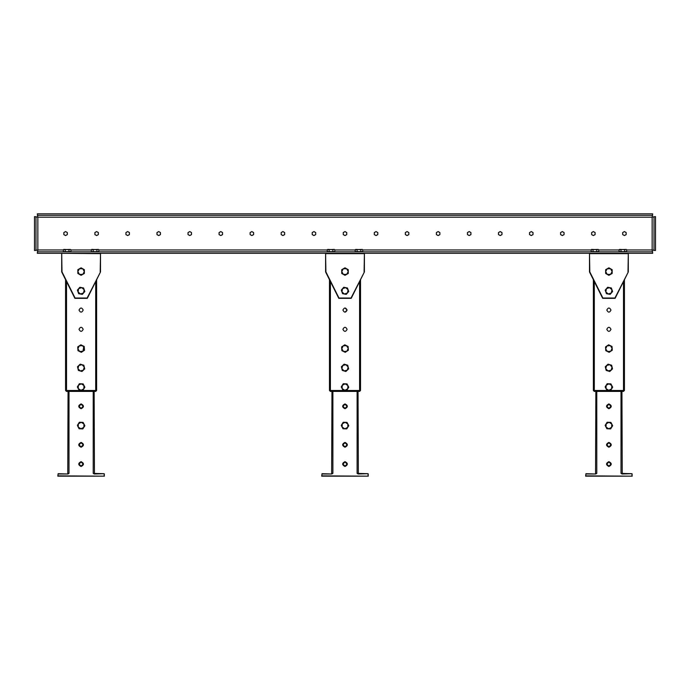 <?xml version="1.0" encoding="UTF-8"?>
<svg xmlns="http://www.w3.org/2000/svg" width="690" height="690" viewBox="0 0 690 690"><rect width="100%" height="100%" fill="white"/><g stroke="black" fill="none" stroke-linecap="round" stroke-linejoin="round"><path stroke-width="1.03" d="M343.275 234.565L345 235.566L346.725 234.565L346.725 232.573L345 231.581L343.275 232.573L343.275 234.565M312.225 234.565L313.95 235.566L315.675 234.565L315.675 232.573L313.95 231.581L312.225 232.573L312.225 234.565M281.184 234.565L282.909 235.566L284.634 234.565L284.634 232.573L282.909 231.581L281.184 232.573L281.184 234.565M250.134 234.565L251.859 235.566L253.584 234.565L253.584 232.573L251.859 231.581L250.134 232.573L250.134 234.565M219.084 234.565L220.809 235.566L222.534 234.565L222.534 232.573L220.809 231.581L219.084 232.573L219.084 234.565M188.042 234.565L189.767 235.566L191.492 234.565L191.492 232.573L189.767 231.581L188.042 232.573L188.042 234.565M156.992 234.565L158.717 235.566L160.442 234.565L160.442 232.573L158.717 231.581L156.992 232.573L156.992 234.565M125.951 234.565L127.676 235.566L129.401 234.565L129.401 232.573L127.676 231.581L125.951 232.573L125.951 234.565M374.325 234.565L376.05 235.566L377.775 234.565L377.775 232.573L376.05 231.581L374.325 232.573L374.325 234.565M405.366 234.565L407.091 235.566L408.816 234.565L408.816 232.573L407.091 231.581L405.366 232.573L405.366 234.565M436.416 234.565L438.141 235.566L439.866 234.565L439.866 232.573L438.141 231.581L436.416 232.573L436.416 234.565M467.466 234.565L469.191 235.566L470.916 234.565L470.916 232.573L469.191 231.581L467.466 232.573L467.466 234.565M498.508 234.565L500.233 235.566L501.958 234.565L501.958 232.573L500.233 231.581L498.508 232.573L498.508 234.565M529.558 234.565L531.283 235.566L533.008 234.565L533.008 232.573L531.283 231.581L529.558 232.573L529.558 234.565M560.599 234.565L562.324 235.566L564.049 234.565L564.049 232.573L562.324 231.581L560.599 232.573L560.599 234.565M94.901 234.565L96.626 235.566L98.351 234.565L98.351 232.573L96.626 231.581L94.901 232.573L94.901 234.565M63.851 234.565L65.576 235.566L67.301 234.565L67.301 232.573L65.576 231.581L63.851 232.573L63.851 234.565M591.649 234.565L593.374 235.566L595.099 234.565L595.099 232.573L593.374 231.581L591.649 232.573L591.649 234.565M622.699 234.565L624.424 235.566L626.149 234.565L626.149 232.573L624.424 231.581L622.699 232.573L622.699 234.565M622.682 232.565L622.682 234.583L624.424 235.583L626.166 234.583L626.166 232.565L624.424 231.564L622.682 232.565M591.632 232.565L591.632 234.583L593.374 235.583L595.116 234.583L595.116 232.565L593.374 231.564L591.632 232.565M560.582 232.565L560.582 234.583L562.324 235.583L564.066 234.583L564.066 232.565L562.324 231.564L560.582 232.565M529.541 232.565L529.541 234.583L531.283 235.583L533.025 234.583L533.025 232.565L531.283 231.564L529.541 232.565M498.491 232.565L498.491 234.583L500.233 235.583L501.975 234.583L501.975 232.565L500.233 231.564L498.491 232.565M467.449 232.565L467.449 234.583L469.191 235.583L470.934 234.583L470.934 232.565L469.191 231.564L467.449 232.565M436.399 232.565L436.399 234.583L438.141 235.583L439.884 234.583L439.884 232.565L438.141 231.564L436.399 232.565M405.349 232.565L405.349 234.583L407.091 235.583L408.834 234.583L408.834 232.565L407.091 231.564L405.349 232.565M374.308 232.565L374.308 234.583L376.05 235.583L377.792 234.583L377.792 232.565L376.05 231.564L374.308 232.565M63.834 232.565L63.834 234.583L65.576 235.583L67.318 234.583L67.318 232.565L65.576 231.564L63.834 232.565M94.884 232.565L94.884 234.583L96.626 235.583L98.368 234.583L98.368 232.565L96.626 231.564L94.884 232.565M125.934 232.565L125.934 234.583L127.676 235.583L129.418 234.583L129.418 232.565L127.676 231.564L125.934 232.565M156.975 232.565L156.975 234.583L158.717 235.583L160.459 234.583L160.459 232.565L158.717 231.564L156.975 232.565M188.025 232.565L188.025 234.583L189.767 235.583L191.51 234.583L191.51 232.565L189.767 231.564L188.025 232.565M219.066 232.565L219.066 234.583L220.809 235.583L222.551 234.583L222.551 232.565L220.809 231.564L219.066 232.565M250.116 232.565L250.116 234.583L251.859 235.583L253.601 234.583L253.601 232.565L251.859 231.564L250.116 232.565M281.166 232.565L281.166 234.583L282.909 235.583L284.651 234.583L284.651 232.565L282.909 231.564L281.166 232.565M312.208 232.565L312.208 234.583L313.95 235.583L315.692 234.583L315.692 232.565L313.95 231.564L312.208 232.565M343.258 232.565L343.258 234.583L345 235.583L346.742 234.583L346.742 232.565L345 231.564L343.258 232.565M63.368 249.97L37.855 249.97L37.855 217.178L652.145 217.178L652.688 213.831L37.312 213.831L37.855 217.178L34.5 216.634L34.5 250.513L37.855 249.97L37.312 253.316L652.688 253.316L652.145 249.97L655.5 250.513L655.5 216.634L652.507 217.117M652.688 215.315L37.312 215.315M37.312 251.824L652.688 251.824M35.992 216.634L35.992 250.513M654.008 250.513L654.008 216.634M100.507 271.946L87.311 298.339L74.891 298.339L61.695 271.946L61.695 253.627L62.005 271.877L75.081 298.028L87.121 298.028L100.507 271.946L100.507 253.627L62.005 253.316M79.005 310.069C80.402 312.777 81.8 312.777 83.197 310.069C81.8 307.369 80.402 307.369 79.005 310.069C80.402 312.777 81.8 312.777 83.197 310.069C81.8 307.369 80.402 307.369 79.005 310.069C80.402 307.369 81.8 307.369 83.197 310.069C81.8 312.777 80.402 312.777 79.005 310.069C80.402 307.369 81.8 307.369 83.197 310.069C81.8 312.777 80.402 312.777 79.005 310.069M79.005 329.32C80.402 332.019 81.8 332.019 83.197 329.32C81.8 326.62 80.402 326.62 79.005 329.32C80.402 332.019 81.8 332.019 83.197 329.32C81.8 326.62 80.402 326.62 79.005 329.32C80.402 326.62 81.8 326.62 83.197 329.32C81.8 332.019 80.402 332.019 79.005 329.32C80.402 326.62 81.8 326.62 83.197 329.32C81.8 332.019 80.402 332.019 79.005 329.32M65.576 279.709L65.576 390.48L96.626 390.48L95.694 391.411L66.507 391.411L65.576 390.48M96.626 279.709L96.626 390.48M79.005 406.315L81.101 408.411L83.197 406.315L81.101 404.219L79.005 406.315M79.005 444.817L81.101 446.913L83.197 444.817L81.101 442.721L79.005 444.817M79.005 464.068L81.101 466.164L83.197 464.068L81.101 461.972L79.005 464.068M68.06 391.411L67.749 473.694M94.142 391.411L94.452 473.694M68.06 473.383L68.991 473.383L67.922 474.004L58.124 473.694L57.813 476.169L104.388 476.169L104.078 473.694L94.288 474.004L93.21 473.383L104.078 473.694M93.21 391.411L93.21 473.383L94.288 474.004M68.991 391.411L68.991 473.383L67.922 473.694M67.922 474.004L58.124 474.004L57.813 476.169M58.124 475.859L104.388 476.169M77.729 346.992L79.29 345.863L82.55 345.647L83.818 346.76L82.912 351.279L79.66 351.495L78.393 350.382L77.849 348.778L77.961 350.572M84.154 346.44L82.55 345.647L84.353 348.364L82.912 351.279L81.342 352.323L77.97 350.658L79.66 351.495L77.849 348.778L79.29 345.863L77.729 346.906L77.849 348.778M82.55 345.647L80.859 344.81L79.29 345.863M82.912 351.279L84.473 350.235L84.232 346.484M78.462 370.435L77.936 368.581L78.858 365.459L80.342 364.648L82.024 364.691L80.307 364.182M82.05 371.418L84.715 368.891L83.835 365.226L84.275 367.054L83.343 370.185L81.86 370.987L80.178 370.944L77.936 368.581L78.375 370.409L81.894 371.453M80.152 364.225L78.858 365.459L82.024 364.691L84.275 367.054M83.343 370.185L80.178 370.944M83.835 365.226L82.024 364.691M78.858 365.459L77.496 366.752L77.936 368.581M84.844 387.185L83.99 385.555L83.852 388.815L82.619 389.954L80.972 390.324L78.212 388.582L78.35 385.322L79.583 384.183L81.23 383.812L79.35 383.735L81.23 383.812L78.35 385.322L77.392 386.84M79.307 383.812L78.35 385.322M83.024 383.882L81.23 383.812L83.99 385.555L83.111 383.89M82.895 390.324L84.818 387.297M83.852 388.815L80.972 390.324L82.757 390.402M79.177 390.255L80.972 390.324M77.34 386.918L79.091 390.247M81.179 275.293L84.361 273.456L84.361 271.575L82.731 274.396L81.101 274.836L79.471 274.396L77.841 271.575L79.471 268.755L81.101 268.315L82.731 268.755L81.179 267.858M81.023 267.858L79.471 268.755L82.731 268.755L84.361 271.575L84.361 269.695L82.731 268.755M82.731 274.396L79.471 274.396L81.023 275.293M79.471 274.396L77.841 273.456L79.471 274.396M79.471 268.755L77.841 269.695L77.841 273.456M84.775 291.439L83.576 292.948L80.497 294.026L82.343 294.371L78.979 293.293L77.435 290.093M79.824 287.307L78.626 288.696L81.705 287.618L83.223 288.351L84.18 289.748L83.576 292.948L84.801 291.516L83.559 287.971L81.705 287.618L84.18 289.748M81.705 287.618L79.945 287.29M80.497 294.026L78.022 291.905L78.651 293.681L80.497 294.026M78.626 288.696L78.022 291.905L77.401 290.128L78.626 288.696M82.343 294.371L83.576 292.948M70.898 249.711L70.898 251.643L63.368 251.643L63.368 249.711L70.389 249.418M69.009 251.643L69.009 249.711L64.308 249.418M69.009 249.711L69.957 249.418M65.248 251.643L65.248 249.711M98.834 249.711L98.834 251.643L91.304 251.643L91.304 249.711L98.334 249.418M96.954 251.643L96.954 249.711L92.253 249.418M96.954 249.711L97.894 249.418M93.193 251.643L93.193 249.711M334.797 249.711L334.797 251.643L327.267 251.643L327.267 249.711L334.288 249.418M332.908 251.643L332.908 249.711L328.207 249.418M332.908 249.711L333.848 249.418M329.147 251.643L329.147 249.711M594.927 251.824C599.127 251.824 599.127 251.824 594.927 251.824C590.726 251.824 590.726 251.824 594.927 251.824M598.696 249.711L598.696 251.643L591.166 251.643L591.166 249.711L598.187 249.418M596.807 251.643L596.807 249.711L592.106 249.418M596.807 249.711L597.747 249.418M593.046 251.643L593.046 249.711M362.733 249.711L362.733 251.643L355.203 251.643L355.203 249.711L362.233 249.418M360.853 251.643L360.853 249.711L356.152 249.418M360.853 249.711L361.793 249.418M357.092 251.643L357.092 249.711M622.872 251.824C627.072 251.824 627.072 251.824 622.872 251.824C618.663 251.824 618.663 251.824 622.872 251.824M626.632 249.711L626.632 251.643L619.102 251.643L619.102 249.711L626.132 249.418M624.752 251.643L624.752 249.711L620.043 249.418M624.752 249.711L625.692 249.418M620.991 251.643L620.991 249.711M346.63 274.396L343.37 274.396L345 275.336L348.26 273.456L348.26 271.575L346.63 274.396L345 274.836L343.37 274.396L341.74 271.575L343.37 268.755L345 268.315L346.63 268.755L345.078 267.858M346.63 268.755L348.26 269.695L348.26 271.575L346.63 268.755L343.37 268.755L345 267.806L341.817 269.643M343.37 274.396L341.74 273.456L343.37 274.396M341.74 269.695L341.74 273.456M612.159 273.456L612.159 271.575L610.529 274.396L612.159 273.456L608.899 274.836L607.269 274.396L605.639 271.575L607.269 268.755L608.899 268.315L610.529 268.755L608.977 267.858M608.822 267.858L605.716 269.643M608.899 275.336L610.529 274.396L607.269 274.396L608.822 275.293M607.269 274.396L605.639 273.456L607.269 274.396M607.269 268.755L610.529 268.755L612.159 271.575L612.159 269.695L610.529 268.755M605.639 269.695L605.639 273.456M348.666 291.439L347.475 292.948L344.396 294.026L342.878 293.293L341.921 291.905L342.516 293.595M347.363 287.954L343.758 287.273L342.525 288.696L345.604 287.618L347.122 288.351L348.079 289.748L347.475 292.948L348.7 291.516L347.484 288.049M342.637 293.699L344.396 294.026L341.921 291.905L342.525 288.696L341.334 290.093M341.334 290.214L341.921 291.905M345.604 287.618L348.079 289.748M344.396 294.026L346.242 294.371L347.475 292.948M612.565 291.439L611.375 292.948L608.295 294.026L606.777 293.293L605.82 291.905L606.415 293.595M605.225 290.214L606.424 288.696L609.503 287.618L611.021 288.351L611.978 289.748L611.375 292.948L612.599 291.516L611.383 288.049M606.536 293.699L608.295 294.026L605.82 291.905L606.424 288.696L605.199 290.128L605.82 291.905M611.262 287.954L609.503 287.618L611.978 289.748M609.503 287.618L607.657 287.273L606.424 288.696M608.295 294.026L610.141 294.371L611.375 292.948M348.053 346.44L344.759 344.81L343.189 345.863L346.44 345.647L347.708 346.76L348.252 348.364L346.811 351.279L343.56 351.495L342.292 350.382L341.748 348.778L341.861 350.572M341.947 350.701L343.56 351.495L341.748 348.778L343.189 345.863L341.662 346.88M341.628 346.992L341.748 348.778M346.44 345.647L348.252 348.364L348.139 346.57M348.372 350.149L348.252 348.364M343.56 351.495L345.241 352.323L348.372 350.235M611.952 346.44L608.658 344.81L607.088 345.863L610.34 345.647L611.607 346.76L612.151 348.364L610.71 351.279L607.45 351.495L606.182 350.382L605.648 348.778L605.76 350.572M605.846 350.701L607.45 351.495L605.648 348.778L607.088 345.863L605.561 346.88M605.527 346.992L605.648 348.778M610.34 345.647L612.151 348.364L612.039 346.57M612.272 350.149L612.151 348.364M607.45 351.495L609.141 352.323L612.272 350.235M341.403 366.795L344.241 364.648L345.923 364.691L344.207 364.182M347.243 370.185L345.759 370.987L344.077 370.944L341.835 368.581L342.757 365.459L345.923 364.691L348.165 367.054L347.243 370.185L344.077 370.944L345.88 371.479L348.614 368.891L347.743 365.269M344.051 364.225L341.386 366.752L342.257 370.366M347.639 365.2L345.923 364.691M342.361 370.435L344.077 370.944M605.303 366.795L608.14 364.648L609.822 364.691L608.106 364.182M612.496 368.839L612.065 367.054L611.142 370.185L609.658 370.987L606.156 370.366M607.95 364.225L606.657 365.459L609.822 364.691L612.065 367.054L611.642 365.269M611.538 365.2L609.822 364.691M611.142 370.185L607.976 370.944L605.725 368.581L606.657 365.459L605.285 366.752L606.165 370.409L609.779 371.479L612.504 368.891M348.761 387.219L347.889 385.555L347.751 388.815L348.761 387.219L346.518 389.954L344.871 390.324L342.111 388.582L342.249 385.322L343.482 384.183L345.129 383.812L343.344 383.735M343.206 383.812L342.249 385.322L345.129 383.812L347.889 385.555L347.036 383.925M346.923 383.882L345.129 383.812M346.794 390.324L344.871 390.324L346.751 390.402L347.751 388.815L344.871 390.324L343.077 390.255M342.249 385.322L341.24 386.918L342.99 390.247M606.976 390.255L606.01 388.582L606.148 385.322L607.381 384.183L609.029 383.812L607.243 383.735M612.66 387.219L611.789 385.555L611.65 388.815L610.417 389.954L608.77 390.324L606.01 388.582L606.889 390.247L610.65 390.402L608.77 390.324L611.65 388.815L612.608 387.297M607.105 383.812L606.148 385.322L609.029 383.812L611.789 385.555L610.935 383.925M610.823 383.882L609.029 383.812M610.693 390.324L611.65 388.815M606.148 385.322L605.139 386.918L606.01 388.582M342.904 406.315L345 408.411L347.096 406.315L345 404.219L342.904 406.315M342.904 444.817L345 446.913L347.096 444.817L345 442.721L342.904 444.817M342.904 464.068L345 466.164L347.096 464.068L345 461.972L342.904 464.068M331.959 391.411L331.649 473.694M358.041 391.411L358.352 473.694M331.959 473.383L332.89 473.383L331.812 474.004L322.023 473.694L321.713 476.169L368.288 476.169L367.977 473.694L358.188 474.004L357.11 473.383L367.977 473.694M357.11 391.411L357.11 473.383L358.188 474.004M332.89 391.411L332.89 473.383L331.812 473.694M331.812 474.004L322.023 474.004L321.713 476.169M322.023 475.859L368.288 476.169M606.803 406.315L608.899 408.411L610.995 406.315L608.899 404.219L606.803 406.315L608.899 408.411M606.803 444.817L608.899 446.913L610.995 444.817L608.899 442.721L606.803 444.817M606.803 464.068L608.899 466.164L610.995 464.068L608.899 461.972L606.803 464.068M595.858 391.411L595.548 473.694M621.94 391.411L622.251 473.694M595.858 473.383L596.79 473.383L595.712 474.004L585.922 473.694L585.612 476.169L632.187 476.169L631.876 473.694L622.078 474.004L621.009 473.383L631.876 473.694M621.009 391.411L621.009 473.383L622.078 474.004M596.79 391.411L596.79 473.383L595.712 473.694M595.712 474.004L585.922 474.004L585.612 476.169M585.922 475.859L632.187 476.169M342.904 310.069C344.301 312.777 345.699 312.777 347.096 310.069C345.699 307.369 344.301 307.369 342.904 310.069C344.301 312.777 345.699 312.777 347.096 310.069C345.699 307.369 344.301 307.369 342.904 310.069M342.904 329.32C344.301 332.019 345.699 332.019 347.096 329.32C345.699 326.62 344.301 326.62 342.904 329.32C344.301 332.019 345.699 332.019 347.096 329.32C345.699 326.62 344.301 326.62 342.904 329.32C344.301 326.62 345.699 326.62 347.096 329.32C345.699 332.019 344.301 332.019 342.904 329.32C344.301 326.62 345.699 326.62 347.096 329.32C345.699 332.019 344.301 332.019 342.904 329.32M329.475 279.709L329.475 390.48L360.525 390.48L359.594 391.411L330.406 391.411L329.475 390.48M360.525 279.709L360.525 390.48M606.803 310.069C608.201 312.777 609.598 312.777 610.995 310.069C609.598 307.369 608.201 307.369 606.803 310.069C608.201 312.777 609.598 312.777 610.995 310.069C609.598 307.369 608.201 307.369 606.803 310.069C608.201 307.369 609.598 307.369 610.995 310.069C609.598 312.777 608.201 312.777 606.803 310.069C608.201 307.369 609.598 307.369 610.995 310.069C609.598 312.777 608.201 312.777 606.803 310.069M606.803 329.32C608.201 332.019 609.598 332.019 610.995 329.32C609.598 326.62 608.201 326.62 606.803 329.32C608.201 332.019 609.598 332.019 610.995 329.32C609.598 326.62 608.201 326.62 606.803 329.32C608.201 326.62 609.598 326.62 610.995 329.32C609.598 332.019 608.201 332.019 606.803 329.32C608.201 326.62 609.598 326.62 610.995 329.32C609.598 332.019 608.201 332.019 606.803 329.32M593.374 279.709L593.374 390.48L624.424 390.48L623.493 391.411L594.306 391.411L593.374 390.48M624.424 279.709L624.424 390.48M364.406 255.119L364.406 271.946L351.21 298.339L338.79 298.339L325.594 271.946L325.594 253.627L325.904 271.877L338.98 298.028L351.02 298.028L364.406 271.946L364.406 253.627L325.594 253.627M628.305 271.946L615.109 298.339L602.689 298.339L589.493 271.946L589.493 253.627L589.803 271.877L602.879 298.028L614.919 298.028L628.305 271.946L628.305 253.627L589.493 253.627M82.627 446.257L81.101 446.913M94.142 473.383L93.21 473.383L94.288 473.694M346.518 446.257L345 446.913M343.482 443.377L345 442.721L347.096 444.817M346.518 465.509L345 466.164M343.482 462.628L345 461.972L347.096 464.068M343.482 404.875L345 404.219M358.041 473.383L357.11 473.383L358.188 473.694M608.899 442.721L610.995 444.817M607.373 462.628L608.899 461.972M607.373 404.875L608.899 404.219M621.94 473.383L621.009 473.383L622.078 473.694M347.096 310.069L345 312.165L347.096 310.069L345 307.973L347.096 310.069M606.976 428.749L606.01 427.084L606.148 423.824L607.381 422.677L609.029 422.306L607.148 422.237L609.029 422.306L606.148 423.824L605.182 425.342M610.823 422.384L611.789 424.057L611.65 427.308L610.417 428.456L608.77 428.826L606.01 427.084L606.889 428.749L610.555 428.895M605.156 425.454L606.01 427.084M607.105 422.306L606.148 423.824M612.642 425.678L611.789 424.057L609.029 422.306L610.909 422.384L611.789 424.057M610.693 428.826L611.65 427.308L608.77 428.826M611.65 427.308L612.66 425.721M343.077 428.749L342.111 427.084L342.249 423.824L343.482 422.677L345.129 422.306L343.249 422.237L345.129 422.306L342.249 423.824L341.283 425.342M346.923 422.384L347.889 424.057L347.751 427.308L346.518 428.456L344.871 428.826L342.111 427.084L342.99 428.749L346.656 428.895M341.257 425.454L342.111 427.084M343.206 422.306L342.249 423.824M348.743 425.678L347.889 424.057L345.129 422.306L347.01 422.384L347.889 424.057M346.794 428.826L347.751 427.308L344.871 428.826M347.751 427.308L348.761 425.721M79.177 428.749L78.212 427.084L78.35 423.824L79.583 422.677L81.23 422.306L79.35 422.237L81.23 422.306L78.35 423.824L79.35 422.237L77.392 425.342M84.844 425.678L83.99 424.057L83.852 427.308L82.619 428.456L80.972 428.826L78.212 427.084L79.091 428.749L82.757 428.895M77.634 425.971L78.212 427.084M82.895 428.826L84.818 425.799M83.99 424.057L81.23 422.306L83.111 422.384L83.99 424.057M83.852 427.308L80.972 428.826M652.145 217.178L652.145 249.97L626.632 249.97M619.102 249.97L598.696 249.97M591.166 249.97L362.733 249.97M355.203 249.97L334.797 249.97M327.267 249.97L98.834 249.97M91.304 249.97L70.898 249.97M100.197 271.877L100.507 253.627M66.507 281.572L66.507 391.411M95.694 281.572L95.694 391.411M81.101 408.721C77.996 407.117 77.996 405.513 81.101 403.909C84.206 405.513 84.206 407.117 81.101 408.721M81.101 447.224C77.996 445.619 77.996 444.015 81.101 442.411C84.206 444.015 84.206 445.619 81.101 447.224M81.101 466.475C77.996 464.87 77.996 463.266 81.101 461.662C84.206 463.266 84.206 464.87 81.101 466.475M104.078 475.859L104.388 474.004M345 408.721C341.895 407.117 341.895 405.513 345 403.909C348.105 405.513 348.105 407.117 345 408.721M345 447.224C341.895 445.619 341.895 444.015 345 442.411C348.105 444.015 348.105 445.619 345 447.224M345 466.475C341.895 464.87 341.895 463.266 345 461.662C348.105 463.266 348.105 464.87 345 466.475M367.977 475.859L368.288 474.004M608.899 408.721C605.794 407.117 605.794 405.513 608.899 403.909C612.004 405.513 612.004 407.117 608.899 408.721M608.899 447.224C605.794 445.619 605.794 444.015 608.899 442.411C612.004 444.015 612.004 445.619 608.899 447.224M608.899 466.475C605.794 464.87 605.794 463.266 608.899 461.662C612.004 463.266 612.004 464.87 608.899 466.475M631.876 475.859L632.187 474.004M330.406 281.572L330.406 391.411M359.594 281.572L359.594 391.411M594.306 281.572L594.306 391.411M623.493 281.572L623.493 391.411M364.096 271.877L364.406 253.627M627.995 271.877L628.305 253.627M63.368 249.711L63.868 249.418M91.304 249.711L91.813 249.418M327.267 249.711L327.767 249.418M591.166 249.711L591.666 249.418M355.203 249.711L355.712 249.418M619.102 249.711L619.611 249.418"/></g></svg>
